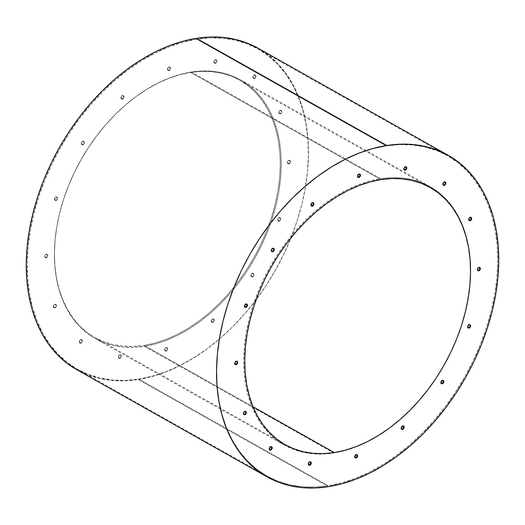 <?xml version="1.0" encoding="UTF-8"?>
<svg xmlns="http://www.w3.org/2000/svg" width="525" height="525" viewBox="0 0 525 525"><rect width="100%" height="100%" fill="white"/><g stroke="black" fill="none" stroke-linecap="round" stroke-linejoin="round"><path stroke-width="0.39" stroke-dasharray="2.62 1.97" d="M76.552 369.574L87.577 374.811L99.369 378.446L111.818 380.454L124.806 380.802L138.193 379.503L328.486 486.682L138.193 379.503A184.551 124.202 119.4 0 0 294.269 229.156A184.551 124.202 119.4 0 0 257.919 48.116M190.68 72.437A147.637 99.363 119.4 0 0 65.822 192.721A147.637 99.363 119.4 0 0 94.9 337.549A147.637 99.363 119.4 0 0 144.027 345.384L253.03 406.777L144.027 345.384A147.637 99.363 119.4 0 0 268.885 225.107A147.637 99.363 119.4 0 0 239.807 80.272A147.637 99.363 119.4 0 0 190.68 72.437L380.973 179.616L190.68 72.437L201.397 71.393L211.785 71.676L221.74 73.283L231.177 76.191L239.997 80.377L248.115 85.805L255.458 92.42L261.955 100.15L267.54 108.931L272.153 118.676L275.763 129.288L278.329 140.667L279.825 152.703L280.238 165.283L279.562 178.283L277.81 191.573L274.995 205.032L271.136 218.531L266.28 231.938L260.479 245.123L253.772 257.952L246.238 270.316L237.943 282.089L228.966 293.153L219.398 303.411L209.324 312.749L198.85 321.097L188.075 328.361L177.096 334.478L166.025 339.38L154.967 343.028L144.027 345.384L133.311 346.428L122.929 346.146L112.967 344.538L103.537 341.631L94.717 337.444L86.592 332.017L79.249 325.408L72.758 317.671L67.174 308.89L62.554 299.145L58.944 288.533L56.378 277.154L54.882 265.118L54.469 252.538L55.145 239.544L56.897 226.249L59.719 212.789L63.571 199.29L68.427 185.889L74.235 172.705L80.942 159.869L88.476 147.505L96.771 135.739L105.748 124.668L115.316 114.417L125.383 105.072L135.863 96.725L146.639 89.46L157.618 83.35L168.689 78.442L179.747 74.793L190.68 72.437M55.972 200.543A1.844 1.24 -60.6 0 1 55.361 200.445A1.844 1.24 -60.6 0 1 54.994 198.634A1.844 1.24 -60.6 0 1 56.556 197.131L56.083 196.862A1.844 1.24 119.4 0 0 54.521 198.365A1.844 1.24 119.4 0 0 54.882 200.176A1.844 1.24 119.4 0 0 55.499 200.274L54.876 199.69L55.099 198.384L56.004 197.348L57.061 197.177L57.652 197.984L57.428 199.29L56.523 200.333L55.499 200.274A1.844 1.24 119.4 0 0 57.061 198.772A1.844 1.24 119.4 0 0 56.693 196.96A1.844 1.24 119.4 0 0 56.083 196.862L56.556 197.131A1.844 1.24 -60.6 0 1 57.172 197.229A1.844 1.24 -60.6 0 1 57.533 199.041A1.844 1.24 -60.6 0 1 55.972 200.543M82.74 144.874A1.844 1.24 -60.6 0 1 82.13 144.775A1.844 1.24 -60.6 0 1 81.769 142.971A1.844 1.24 -60.6 0 1 83.324 141.461L82.852 141.199A1.844 1.24 119.4 0 0 81.29 142.702A1.844 1.24 119.4 0 0 81.651 144.513A1.844 1.24 119.4 0 0 82.267 144.605L81.651 144.021L81.874 142.715L82.773 141.678L83.829 141.514L84.42 142.314L84.197 143.62L83.291 144.664L82.267 144.605A1.844 1.24 119.4 0 0 83.829 143.102A1.844 1.24 119.4 0 0 83.462 141.291A1.844 1.24 119.4 0 0 82.852 141.199L83.324 141.461A1.844 1.24 -60.6 0 1 83.941 141.56A1.844 1.24 -60.6 0 1 84.302 143.371A1.844 1.24 -60.6 0 1 82.74 144.874M122.423 99.258A1.844 1.24 -60.6 0 1 121.807 99.159A1.844 1.24 -60.6 0 1 121.446 97.348A1.844 1.24 -60.6 0 1 123.007 95.845L122.528 95.576A1.844 1.24 119.4 0 0 120.967 97.079A1.844 1.24 119.4 0 0 121.334 98.89A1.844 1.24 119.4 0 0 121.944 98.989L121.328 98.405L121.551 97.099L122.456 96.055L123.513 95.891L124.103 96.698L123.88 98.004L122.975 99.041L121.944 98.989A1.844 1.24 119.4 0 0 123.506 97.486A1.844 1.24 119.4 0 0 123.145 95.675A1.844 1.24 119.4 0 0 122.528 95.576L123.007 95.845A1.844 1.24 -60.6 0 1 123.618 95.944A1.844 1.24 -60.6 0 1 123.985 97.755A1.844 1.24 -60.6 0 1 122.423 99.258M168.971 70.632A1.844 1.24 -60.6 0 1 168.354 70.534A1.844 1.24 -60.6 0 1 167.993 68.722A1.844 1.24 -60.6 0 1 169.555 67.22L169.076 66.951A1.844 1.24 119.4 0 0 167.514 68.453A1.844 1.24 119.4 0 0 167.882 70.265A1.844 1.24 119.4 0 0 168.492 70.363L167.875 69.779L168.098 68.473L169.004 67.436L170.061 67.266L170.651 68.073L170.428 69.379L169.523 70.422L168.492 70.363A1.844 1.24 119.4 0 0 170.054 68.86A1.844 1.24 119.4 0 0 169.693 67.049A1.844 1.24 119.4 0 0 169.076 66.951L169.555 67.22A1.844 1.24 -60.6 0 1 170.166 67.318A1.844 1.24 -60.6 0 1 170.533 69.129A1.844 1.24 -60.6 0 1 168.971 70.632M215.302 63.361A1.844 1.24 -60.6 0 1 214.686 63.263A1.844 1.24 -60.6 0 1 214.325 61.451A1.844 1.24 -60.6 0 1 215.88 59.948L215.407 59.679A1.844 1.24 119.4 0 0 213.846 61.182A1.844 1.24 119.4 0 0 214.213 62.993A1.844 1.24 119.4 0 0 214.823 63.092L214.207 62.508L214.43 61.202L215.335 60.158L216.392 59.994L216.976 60.802L216.753 62.108L215.854 63.144L214.823 63.092A1.844 1.24 119.4 0 0 216.385 61.589A1.844 1.24 119.4 0 0 216.024 59.778A1.844 1.24 119.4 0 0 215.407 59.679L215.88 59.948A1.844 1.24 -60.6 0 1 216.497 60.047A1.844 1.24 -60.6 0 1 216.858 61.858A1.844 1.24 -60.6 0 1 215.302 63.361M254.356 78.547A1.844 1.24 -60.6 0 1 253.746 78.448A1.844 1.24 -60.6 0 1 253.378 76.637A1.844 1.24 -60.6 0 1 254.94 75.134L254.468 74.865A1.844 1.24 119.4 0 0 252.906 76.368A1.844 1.24 119.4 0 0 253.267 78.179A1.844 1.24 119.4 0 0 253.883 78.278L253.267 77.693L253.49 76.388L254.389 75.351L255.445 75.18L256.036 75.987L255.813 77.293L254.907 78.337L253.883 78.278A1.844 1.24 119.4 0 0 255.445 76.775A1.844 1.24 119.4 0 0 255.078 74.963A1.844 1.24 119.4 0 0 254.468 74.865L254.94 75.134A1.844 1.24 -60.6 0 1 255.557 75.233A1.844 1.24 -60.6 0 1 255.918 77.044A1.844 1.24 -60.6 0 1 254.356 78.547M280.199 113.879A1.844 1.24 -60.6 0 1 279.589 113.781A1.844 1.24 -60.6 0 1 279.221 111.976A1.844 1.24 -60.6 0 1 280.783 110.473L280.311 110.204A1.844 1.24 119.4 0 0 278.749 111.707A1.844 1.24 119.4 0 0 279.11 113.518A1.844 1.24 119.4 0 0 279.727 113.617L279.103 113.026L279.326 111.72L280.232 110.683L281.288 110.519L281.879 111.32L281.656 112.626L280.75 113.669L279.727 113.617A1.844 1.24 119.4 0 0 281.288 112.107A1.844 1.24 119.4 0 0 280.921 110.303A1.844 1.24 119.4 0 0 280.311 110.204L280.783 110.473A1.844 1.24 -60.6 0 1 281.4 110.565A1.844 1.24 -60.6 0 1 281.761 112.376A1.844 1.24 -60.6 0 1 280.199 113.879M46.187 257.788A1.844 1.24 -60.6 0 1 45.577 257.69A1.844 1.24 -60.6 0 1 45.209 255.878A1.844 1.24 -60.6 0 1 46.771 254.376L46.298 254.107A1.844 1.24 119.4 0 0 44.737 255.609A1.844 1.24 119.4 0 0 45.097 257.421A1.844 1.24 119.4 0 0 45.714 257.519L45.091 256.935L45.314 255.629L46.22 254.586L47.276 254.422L47.867 255.229L47.644 256.535L46.738 257.572L45.714 257.519A1.844 1.24 119.4 0 0 47.276 256.016A1.844 1.24 119.4 0 0 46.909 254.205A1.844 1.24 119.4 0 0 46.298 254.107L46.771 254.376A1.844 1.24 -60.6 0 1 47.388 254.474A1.844 1.24 -60.6 0 1 47.749 256.285A1.844 1.24 -60.6 0 1 46.187 257.788M54.876 307.886A1.844 1.24 -60.6 0 1 54.265 307.794A1.844 1.24 -60.6 0 1 53.904 305.983A1.844 1.24 -60.6 0 1 55.46 304.48L54.987 304.211A1.844 1.24 119.4 0 0 53.425 305.714A1.844 1.24 119.4 0 0 53.786 307.525A1.844 1.24 119.4 0 0 54.403 307.624L53.786 307.033L54.009 305.734L54.908 304.69L55.965 304.526L56.556 305.327L56.333 306.633L55.427 307.676L54.403 307.624A1.844 1.24 119.4 0 0 55.965 306.121A1.844 1.24 119.4 0 0 55.597 304.31A1.844 1.24 119.4 0 0 54.987 304.211L55.46 304.48A1.844 1.24 -60.6 0 1 56.077 304.572A1.844 1.24 -60.6 0 1 56.438 306.383A1.844 1.24 -60.6 0 1 54.876 307.886M80.719 343.225A1.844 1.24 -60.6 0 1 80.108 343.127A1.844 1.24 -60.6 0 1 79.741 341.316A1.844 1.24 -60.6 0 1 81.303 339.813L80.83 339.544A1.844 1.24 119.4 0 0 79.268 341.047A1.844 1.24 119.4 0 0 79.629 342.858A1.844 1.24 119.4 0 0 80.246 342.956L79.623 342.372L79.846 341.066L80.752 340.023L81.808 339.859L82.399 340.666L82.176 341.972L81.27 343.009L80.246 342.956A1.844 1.24 119.4 0 0 81.808 341.453A1.844 1.24 119.4 0 0 81.441 339.642A1.844 1.24 119.4 0 0 80.83 339.544L81.303 339.813A1.844 1.24 -60.6 0 1 81.92 339.911A1.844 1.24 -60.6 0 1 82.281 341.723A1.844 1.24 -60.6 0 1 80.719 343.225M119.779 358.411A1.844 1.24 -60.6 0 1 119.162 358.312A1.844 1.24 -60.6 0 1 118.801 356.501A1.844 1.24 -60.6 0 1 120.363 354.998L119.884 354.729A1.844 1.24 119.4 0 0 118.328 356.232A1.844 1.24 119.4 0 0 118.689 358.043A1.844 1.24 119.4 0 0 119.306 358.142L118.683 357.558L118.906 356.252L119.812 355.215L120.868 355.044L121.459 355.852L121.236 357.158L120.33 358.201L119.306 358.142A1.844 1.24 119.4 0 0 120.862 356.639A1.844 1.24 119.4 0 0 120.501 354.828A1.844 1.24 119.4 0 0 119.884 354.729L120.363 354.998A1.844 1.24 -60.6 0 1 120.973 355.097A1.844 1.24 -60.6 0 1 121.341 356.908A1.844 1.24 -60.6 0 1 119.779 358.411M166.11 351.14A1.844 1.24 -60.6 0 1 165.493 351.041A1.844 1.24 -60.6 0 1 165.132 349.23A1.844 1.24 -60.6 0 1 166.694 347.727L166.215 347.458A1.844 1.24 119.4 0 0 164.653 348.961A1.844 1.24 119.4 0 0 165.021 350.772A1.844 1.24 119.4 0 0 165.631 350.871L165.014 350.287L165.237 348.981L166.143 347.937L167.199 347.773L167.79 348.58L167.567 349.886L166.661 350.923L165.631 350.871A1.844 1.24 119.4 0 0 167.193 349.368A1.844 1.24 119.4 0 0 166.832 347.557A1.844 1.24 119.4 0 0 166.215 347.458L166.694 347.727A1.844 1.24 -60.6 0 1 167.304 347.826A1.844 1.24 -60.6 0 1 167.672 349.637A1.844 1.24 -60.6 0 1 166.11 351.14M212.658 322.514A1.844 1.24 -60.6 0 1 212.041 322.416A1.844 1.24 -60.6 0 1 211.68 320.604A1.844 1.24 -60.6 0 1 213.242 319.102L212.763 318.832A1.844 1.24 119.4 0 0 211.201 320.335A1.844 1.24 119.4 0 0 211.568 322.147A1.844 1.24 119.4 0 0 212.179 322.245L211.562 321.661L211.785 320.355L212.691 319.318L213.747 319.147L214.338 319.955L214.115 321.261L213.209 322.304L212.179 322.245A1.844 1.24 119.4 0 0 213.741 320.742A1.844 1.24 119.4 0 0 213.38 318.931A1.844 1.24 119.4 0 0 212.763 318.832L213.242 319.102A1.844 1.24 -60.6 0 1 213.852 319.2A1.844 1.24 -60.6 0 1 214.22 321.011A1.844 1.24 -60.6 0 1 212.658 322.514M252.335 276.898A1.844 1.24 -60.6 0 1 251.724 276.8A1.844 1.24 -60.6 0 1 251.357 274.988A1.844 1.24 -60.6 0 1 252.919 273.486L252.446 273.217A1.844 1.24 119.4 0 0 250.884 274.719A1.844 1.24 119.4 0 0 251.245 276.531A1.844 1.24 119.4 0 0 251.862 276.629L251.239 276.045L251.462 274.739L252.368 273.696L253.424 273.532L254.015 274.339L253.792 275.645L252.886 276.682L251.862 276.629A1.844 1.24 119.4 0 0 253.424 275.126A1.844 1.24 119.4 0 0 253.057 273.315A1.844 1.24 119.4 0 0 252.446 273.217L252.919 273.486A1.844 1.24 -60.6 0 1 253.536 273.584A1.844 1.24 -60.6 0 1 253.897 275.389A1.844 1.24 -60.6 0 1 252.335 276.898M279.103 221.228A1.844 1.24 -60.6 0 1 278.493 221.13A1.844 1.24 -60.6 0 1 278.125 219.319A1.844 1.24 -60.6 0 1 279.687 217.816L279.215 217.547A1.844 1.24 119.4 0 0 277.653 219.05A1.844 1.24 119.4 0 0 278.014 220.861A1.844 1.24 119.4 0 0 278.631 220.959L278.007 220.375L278.23 219.069L279.136 218.026L280.192 217.862L280.783 218.669L280.56 219.975L279.654 221.012L278.631 220.959A1.844 1.24 119.4 0 0 280.192 219.457A1.844 1.24 119.4 0 0 279.825 217.645A1.844 1.24 119.4 0 0 279.215 217.547L279.687 217.816A1.844 1.24 -60.6 0 1 280.304 217.914A1.844 1.24 -60.6 0 1 280.665 219.726A1.844 1.24 -60.6 0 1 279.103 221.228M288.888 163.984A1.844 1.24 -60.6 0 1 288.277 163.885A1.844 1.24 -60.6 0 1 287.91 162.074A1.844 1.24 -60.6 0 1 289.472 160.571L288.999 160.302A1.844 1.24 119.4 0 0 287.438 161.805A1.844 1.24 119.4 0 0 287.798 163.616A1.844 1.24 119.4 0 0 288.415 163.715L287.792 163.131L288.015 161.825L288.921 160.788L289.977 160.617L290.568 161.424L290.345 162.73L289.439 163.774L288.415 163.715A1.844 1.24 119.4 0 0 289.977 162.212A1.844 1.24 119.4 0 0 289.61 160.401A1.844 1.24 119.4 0 0 288.999 160.302L289.472 160.571A1.844 1.24 -60.6 0 1 290.089 160.67A1.844 1.24 -60.6 0 1 290.45 162.481A1.844 1.24 -60.6 0 1 288.888 163.984M245.313 307.184L244.42 306.836L244.223 305.694L245.346 303.988L246.369 304.041L245.897 303.772A1.844 1.24 119.4 0 0 244.335 305.274A1.844 1.24 119.4 0 0 244.696 307.086A1.844 1.24 119.4 0 0 244.958 307.184M272.081 251.514L271.189 251.173L270.992 250.025L272.114 248.318L273.138 248.371L272.665 248.102A1.844 1.24 119.4 0 0 271.103 249.611A1.844 1.24 119.4 0 0 271.464 251.416A1.844 1.24 119.4 0 0 271.727 251.514M311.758 205.898L310.872 205.551L310.669 204.409L311.791 202.696L312.821 202.755L312.342 202.486A1.844 1.24 119.4 0 0 310.78 203.989A1.844 1.24 119.4 0 0 311.148 205.8A1.844 1.24 119.4 0 0 311.404 205.892M358.306 177.273L357.42 176.925L357.217 175.783L358.339 174.077L359.369 174.129L358.89 173.86A1.844 1.24 119.4 0 0 357.328 175.363A1.844 1.24 119.4 0 0 357.696 177.174A1.844 1.24 119.4 0 0 357.952 177.273M404.637 170.002L403.745 169.654L403.548 168.512L404.67 166.799L405.694 166.858L405.221 166.589A1.844 1.24 119.4 0 0 403.659 168.092A1.844 1.24 119.4 0 0 404.027 169.903A1.844 1.24 119.4 0 0 404.283 169.995M443.697 185.187L442.805 184.839L442.608 183.698L443.73 181.991L444.754 182.044L444.281 181.775A1.844 1.24 119.4 0 0 442.719 183.277A1.844 1.24 119.4 0 0 443.08 185.089A1.844 1.24 119.4 0 0 443.343 185.187M469.54 220.52L468.648 220.178L468.451 219.037L469.573 217.324L470.597 217.376L470.124 217.114A1.844 1.24 119.4 0 0 468.562 218.617A1.844 1.24 119.4 0 0 468.923 220.428A1.844 1.24 119.4 0 0 469.186 220.52M235.528 364.429L234.636 364.081L234.439 362.939L235.561 361.226L236.585 361.285L236.112 361.016A1.844 1.24 119.4 0 0 234.55 362.519A1.844 1.24 119.4 0 0 234.911 364.33A1.844 1.24 119.4 0 0 235.174 364.422M244.217 414.527L243.324 414.186L243.127 413.044L244.25 411.331L245.273 411.383L244.801 411.121A1.844 1.24 119.4 0 0 243.239 412.624A1.844 1.24 119.4 0 0 243.6 414.435A1.844 1.24 119.4 0 0 243.863 414.527M270.06 449.866L269.168 449.518L268.971 448.376L270.093 446.663L271.117 446.723L270.644 446.453A1.844 1.24 119.4 0 0 269.082 447.956A1.844 1.24 119.4 0 0 269.443 449.767A1.844 1.24 119.4 0 0 269.706 449.859M309.12 465.052L308.228 464.704L308.031 463.562L309.146 461.856L310.177 461.908L309.697 461.639A1.844 1.24 119.4 0 0 308.142 463.142A1.844 1.24 119.4 0 0 308.503 464.953A1.844 1.24 119.4 0 0 308.766 465.052M355.445 457.78L354.559 457.433L354.355 456.291L355.477 454.578L356.508 454.637L356.029 454.368A1.844 1.24 119.4 0 0 354.467 455.871A1.844 1.24 119.4 0 0 354.834 457.682A1.844 1.24 119.4 0 0 355.09 457.774M401.992 429.155L401.107 428.807L400.903 427.665L402.025 425.959L403.056 426.011L402.577 425.742A1.844 1.24 119.4 0 0 401.015 427.245A1.844 1.24 119.4 0 0 401.382 429.056A1.844 1.24 119.4 0 0 401.638 429.155M441.676 383.539L440.783 383.191L440.587 382.049L441.709 380.336L442.733 380.395L442.26 380.126A1.844 1.24 119.4 0 0 440.698 381.629A1.844 1.24 119.4 0 0 441.059 383.44A1.844 1.24 119.4 0 0 441.322 383.532M468.444 327.869L467.552 327.521L467.355 326.379L468.477 324.667L469.501 324.726L469.028 324.457A1.844 1.24 119.4 0 0 467.467 325.959A1.844 1.24 119.4 0 0 467.827 327.771A1.844 1.24 119.4 0 0 468.09 327.863M478.229 270.624L477.337 270.277L477.14 269.135L478.262 267.428L479.286 267.481L478.813 267.212A1.844 1.24 119.4 0 0 477.251 268.715A1.844 1.24 119.4 0 0 477.612 270.526A1.844 1.24 119.4 0 0 477.875 270.624M196.875 39.27A183.809 123.71 119.4 0 0 41.422 189.02A183.809 123.71 119.4 0 0 77.628 369.331A183.809 123.71 119.4 0 0 138.79 379.089L328.125 485.73A183.809 123.71 -60.6 0 1 266.963 475.972A183.809 123.71 -60.6 0 1 230.764 295.66A183.809 123.71 -60.6 0 1 386.21 145.911L196.875 39.27L183.258 42.203L169.49 46.745L155.702 52.854L142.039 60.467L128.618 69.51L115.579 79.898L103.044 91.534L91.127 104.298L79.951 118.079L69.628 132.733L60.244 148.122L51.896 164.102L44.664 180.515L38.62 197.203L33.823 214.01L30.312 230.764L28.127 247.314L27.287 263.498L27.805 279.156L29.669 294.144L32.858 308.313L37.354 321.523L43.103 333.657L50.052 344.584L58.144 354.217L67.285 362.447L77.392 369.2L88.371 374.417L100.118 378.039L112.521 380.034L125.449 380.389L138.79 379.089L152.407 376.156L166.176 371.615L179.957 365.505L193.627 357.892L207.04 348.849L220.087 338.461L232.621 326.826L244.532 314.062L255.708 300.28L266.037 285.626L275.422 270.237L283.769 254.257L290.994 237.845L297.038 221.156L301.842 204.35L305.347 187.596L307.532 171.045L308.372 154.862L307.86 139.204L305.996 124.215L302.8 110.047L298.305 96.836L292.556 84.702L285.607 73.776L277.522 64.142L268.38 55.913L258.267 49.16L247.288 43.942L235.541 40.32L223.145 38.325L210.217 37.971L196.875 39.27L386.21 145.911L372.592 148.844L358.824 153.385L345.043 159.495L331.373 167.107L317.96 176.151L304.913 186.539L292.379 198.174L280.468 210.938L269.292 224.72L258.963 239.374L249.578 254.763L241.231 270.743L234.006 287.155L227.962 303.844L223.158 320.65L219.653 337.404L217.468 353.955L216.628 370.138L217.14 385.796L219.004 400.785L222.2 414.953L226.695 428.164L232.444 440.298L239.393 451.224L247.478 460.858L256.62 469.087L266.733 475.84L277.712 481.058L289.459 484.68L301.855 486.675L314.783 487.029L328.125 485.73L341.742 482.797L355.51 478.255L369.298 472.146L382.961 464.533L396.382 455.49L409.421 445.102L421.956 433.466L433.873 420.702L445.049 406.921L455.372 392.267L464.756 376.878L473.104 360.898L480.336 344.485L486.38 327.797L491.177 310.99L494.688 294.236L496.873 277.686L497.713 261.502L497.195 245.844L495.331 230.856L492.142 216.687L487.646 203.477L481.898 191.343L474.948 180.416L466.856 170.782L457.715 162.553L447.608 155.8L436.629 150.583L424.883 146.961L412.479 144.966L399.551 144.611L386.21 145.911A183.809 123.71 -60.6 0 1 447.372 155.669A183.809 123.71 -60.6 0 1 483.577 335.98A183.809 123.71 -60.6 0 1 328.125 485.73L138.79 379.089A183.809 123.71 119.4 0 0 294.236 229.34A183.809 123.71 119.4 0 0 258.037 49.028A183.809 123.71 119.4 0 0 196.875 39.27M406.225 413.949A148.378 99.862 -60.6 0 1 333.723 452.977L144.388 346.336A148.378 99.862 119.4 0 0 269.87 225.455A148.378 99.862 119.4 0 0 240.647 79.898A148.378 99.862 119.4 0 0 191.277 72.023L380.612 178.664A148.378 99.862 -60.6 0 1 429.982 186.539A148.378 99.862 -60.6 0 1 466.515 306.908M466.508 306.948A148.378 99.862 -60.6 0 1 406.258 413.923L399.348 420.177L388.822 428.564L377.987 435.868L366.955 442.011L355.832 446.939L344.715 450.608L333.723 452.977A148.378 99.862 -60.6 0 1 284.353 445.102A148.378 99.862 -60.6 0 1 255.13 299.545A148.378 99.862 -60.6 0 1 380.612 178.664L191.277 72.023A148.378 99.862 119.4 0 0 65.789 192.905A148.378 99.862 119.4 0 0 95.018 338.461A148.378 99.862 119.4 0 0 144.388 346.336L333.723 452.977L322.954 454.02L312.519 453.738L302.512 452.13L293.029 449.203L284.163 444.997L276.006 439.543L268.623 432.895L262.1 425.125L256.489 416.299L251.843 406.508L248.22 395.843L245.641 384.405L244.138 372.31L243.718 359.671L244.401 346.605L246.159 333.244L248.994 319.718L252.866 306.154L257.749 292.681L263.583 279.431L270.322 266.536L277.896 254.107L286.23 242.281L295.253 231.157L304.868 220.854L314.987 211.463L325.513 203.077L336.348 195.773L347.379 189.63L358.509 184.702L369.62 181.033L380.612 178.664L391.381 177.621L401.822 177.903L411.83 179.511L421.312 182.438L430.172 186.644L438.336 192.098L445.712 198.745L452.242 206.515L457.852 215.342L462.492 225.133L466.121 235.797L468.7 247.236L470.203 259.33L470.617 271.976L469.941 285.036L466.508 306.948M191.277 72.023L202.046 70.98L212.481 71.262L222.488 72.87L231.971 75.797L240.837 80.003L248.994 85.457L256.377 92.105L262.9 99.875L268.511 108.701L273.158 118.493L276.78 129.157L279.359 140.595L280.862 152.69L281.282 165.329L280.599 178.395L278.841 191.756L276.006 205.282L272.134 218.846L267.251 232.319L261.417 245.569L254.677 258.464L247.104 270.893L238.77 282.719L229.747 293.842L220.132 304.146L210.013 313.537L199.487 321.923L188.652 329.228L177.621 335.37L166.491 340.298L155.38 343.967L144.388 346.336L133.619 347.379L123.178 347.097L113.17 345.489L103.688 342.562L94.828 338.356L86.664 332.902L79.288 326.255L72.758 318.485L67.147 309.658L62.508 299.867L58.879 289.203L56.3 277.764L54.797 265.67L54.383 253.024L55.059 239.964L56.825 226.603L59.653 213.078L63.532 199.513L68.407 186.04L74.248 172.791L80.981 159.889L88.554 147.466L96.895 135.64L105.912 124.517L115.533 114.214L125.652 104.823L136.178 96.436L147.013 89.132L158.045 82.989L169.168 78.061L180.285 74.392L191.277 72.023M246.724 304.047A1.844 1.24 119.4 0 0 246.507 303.87A1.844 1.24 119.4 0 0 245.897 303.772L246.783 304.119M273.492 248.377A1.844 1.24 119.4 0 0 273.276 248.2A1.844 1.24 119.4 0 0 272.665 248.102L273.761 248.955M313.176 202.755A1.844 1.24 119.4 0 0 312.959 202.584A1.844 1.24 119.4 0 0 312.342 202.486L313.235 202.834M359.723 174.136A1.844 1.24 119.4 0 0 359.507 173.959A1.844 1.24 119.4 0 0 358.89 173.86L359.986 174.713M406.048 166.858A1.844 1.24 119.4 0 0 405.838 166.688A1.844 1.24 119.4 0 0 405.221 166.589L406.114 166.937M445.108 182.05A1.844 1.24 119.4 0 0 444.892 181.873A1.844 1.24 119.4 0 0 444.281 181.775L445.174 182.123M444.76 184.537L444.248 184.977M470.951 217.383A1.844 1.24 119.4 0 0 470.735 217.206A1.844 1.24 119.4 0 0 470.124 217.114L471.01 217.455M236.939 361.285A1.844 1.24 119.4 0 0 236.723 361.115A1.844 1.24 119.4 0 0 236.112 361.016L237.208 361.869M245.628 411.39A1.844 1.24 119.4 0 0 245.411 411.219A1.844 1.24 119.4 0 0 244.801 411.121L245.693 411.462M245.28 413.877L244.768 414.317M271.471 446.723A1.844 1.24 119.4 0 0 271.254 446.552A1.844 1.24 119.4 0 0 270.644 446.453L271.53 446.801M310.531 461.908A1.844 1.24 119.4 0 0 310.314 461.738A1.844 1.24 119.4 0 0 309.697 461.639L310.793 462.492M356.862 454.637A1.844 1.24 119.4 0 0 356.646 454.466A1.844 1.24 119.4 0 0 356.029 454.368L356.921 454.716M403.41 426.011A1.844 1.24 119.4 0 0 403.193 425.841A1.844 1.24 119.4 0 0 402.577 425.742L403.673 426.595M443.087 380.395A1.844 1.24 119.4 0 0 442.87 380.225A1.844 1.24 119.4 0 0 442.26 380.126L443.146 380.467M469.855 324.726A1.844 1.24 119.4 0 0 469.639 324.555A1.844 1.24 119.4 0 0 469.028 324.457L470.124 325.31M479.64 267.488A1.844 1.24 119.4 0 0 479.423 267.31A1.844 1.24 119.4 0 0 478.813 267.212L479.699 267.56M466.495 306.987L461.468 325.487L456.592 338.96L450.752 352.209L444.019 365.111L436.446 377.534L428.105 389.36L419.088 400.483L406.278 413.897M76.788 369.712A184.551 124.202 119.4 0 0 138.193 379.503L151.869 376.556L165.69 371.995L179.53 365.866L193.252 358.221L206.725 349.145L219.817 338.71L232.404 327.029L244.368 314.213L255.583 300.379L265.958 285.666L275.376 270.217L283.756 254.172L291.014 237.694L297.084 220.94L301.901 204.067L305.425 187.241L307.617 170.625L308.464 154.376L307.945 138.653L306.075 123.605L302.866 109.384L298.358 96.114L292.582 83.934L285.607 72.962L277.489 63.295L268.308 55.033L257.933 48.123M55.499 200.274L54.607 199.927L54.626 198.115L55.532 197.078L56.588 196.914L57.179 197.715L56.956 199.021L55.499 200.274M82.267 144.605L81.375 144.263L81.395 142.452L82.3 141.409L83.357 141.245L83.948 142.052L83.724 143.351L82.267 144.605M121.944 98.989L120.848 98.136L121.072 96.83L121.977 95.793L123.034 95.622L123.624 96.429L123.401 97.735L121.944 98.989M168.492 70.363L167.396 69.51L167.619 68.204L168.525 67.167L169.582 66.997L170.172 67.804L169.949 69.11L168.492 70.363M214.823 63.092L213.931 62.744L213.951 60.933L214.856 59.896L215.913 59.725L216.503 60.532L216.28 61.838L214.823 63.092M253.883 78.278L252.991 77.93L253.011 76.118L253.916 75.082L254.973 74.918L255.563 75.718L255.34 77.024L253.883 78.278M279.727 113.617L278.834 113.269L278.854 111.457L279.759 110.414L280.816 110.25L281.407 111.057L281.183 112.363L279.727 113.617M45.714 257.519L44.822 257.171L44.842 255.36L45.747 254.317L46.804 254.152L47.394 254.96L47.171 256.266L45.714 257.519M54.403 307.624L53.511 307.276L53.53 305.465L54.436 304.421L55.492 304.257L56.083 305.064L55.86 306.37L54.403 307.624M80.246 342.956L79.354 342.608L79.373 340.797L80.279 339.754L81.336 339.59L81.926 340.397L81.703 341.703L80.246 342.956M119.306 358.142L118.414 357.794L118.433 355.983L119.339 354.946L120.396 354.775L120.98 355.583L120.757 356.888L119.306 358.142M165.631 350.871L164.535 350.017L164.758 348.712L165.664 347.675L166.72 347.504L167.311 348.311L167.088 349.617L165.631 350.871M212.179 322.245L211.083 321.392L211.306 320.086L212.212 319.049L213.268 318.878L213.859 319.686L213.636 320.992L212.179 322.245M251.862 276.629L250.97 276.281L250.989 274.47L251.895 273.427L252.952 273.262L253.542 274.07L253.319 275.376L251.862 276.629M278.631 220.959L277.738 220.612L277.758 218.8L278.663 217.757L279.72 217.593L280.311 218.4L280.088 219.706L278.631 220.959M288.415 163.715L287.523 163.367L287.543 161.556L288.448 160.519L289.505 160.348L290.095 161.155L289.872 162.461L288.415 163.715M94.9 337.549L285.193 444.727M55.361 200.445L54.882 200.176M82.13 144.775L81.651 144.513M121.807 99.159L121.334 98.89M168.354 70.534L167.882 70.265M214.686 63.263L214.213 62.993M253.746 78.448L253.267 78.179M279.589 113.781L279.11 113.518M45.577 257.69L45.097 257.421M54.265 307.794L53.786 307.525M80.108 343.127L79.629 342.858M119.162 358.312L118.689 358.043M165.493 351.041L165.021 350.772M212.041 322.416L211.568 322.147M251.724 276.8L251.245 276.531M278.493 221.13L278.014 220.861M288.277 163.885L287.798 163.616M245.175 307.355L244.696 307.086M271.943 251.685L271.464 251.416M311.62 206.069L311.148 205.8M358.168 177.443L357.696 177.174M404.499 170.172L404.027 169.903M443.559 185.358L443.08 185.089M469.402 220.69L468.923 220.428M235.39 364.599L234.911 364.33M244.079 414.697L243.6 414.435M269.922 450.037L269.443 449.767M308.976 465.222L308.503 464.953M355.307 457.951L354.834 457.682M401.855 429.325L401.382 429.056M441.538 383.709L441.059 383.44M468.307 328.04L467.827 327.771M478.091 270.795L477.612 270.526M77.628 369.331L266.963 475.972M429.982 186.539L240.647 79.898M284.353 445.102L95.018 338.461M258.037 49.028L447.372 155.669M479.902 267.579L479.423 267.31M470.118 324.824L469.639 324.555M443.349 380.487L442.87 380.225M403.666 426.11L403.193 425.841M357.118 454.735L356.646 454.466M310.787 462.007L310.314 461.738M271.733 446.821L271.254 446.552M245.89 411.482L245.411 411.219M237.202 361.384L236.723 361.115M471.214 217.475L470.735 217.206M445.371 182.142L444.892 181.873M406.311 166.957L405.838 166.688M359.979 174.228L359.507 173.959M313.432 202.853L312.959 202.584M273.755 248.469L273.276 248.2M246.986 304.139L246.507 303.87M290.089 160.67L289.61 160.401M280.304 217.914L279.825 217.645M253.536 273.584L253.057 273.315M213.852 319.2L213.38 318.931M167.304 347.826L166.832 347.557M120.973 355.097L120.501 354.828M81.92 339.911L81.441 339.642M56.077 304.572L55.597 304.31M47.388 254.474L46.909 254.205M281.4 110.565L280.921 110.303M255.557 75.233L255.078 74.963M216.497 60.047L216.024 59.778M170.166 67.318L169.693 67.049M123.618 95.944L123.145 95.675M83.941 141.56L83.462 141.291M57.172 197.229L56.693 196.96M239.807 80.272L430.1 187.451"/><path stroke-width="0.79" d="M328.486 486.682L342.156 483.735L355.983 479.174L369.823 473.045L383.539 465.399L397.012 456.317L410.104 445.889L422.697 434.208L434.654 421.391L445.876 407.558L456.245 392.844L465.668 377.39L474.042 361.351L481.307 344.873L487.371 328.112L492.194 311.24L495.712 294.413L497.91 277.797L498.75 261.555L498.232 245.831L496.361 230.783L493.159 216.562L488.644 203.293L482.875 191.113L475.893 180.141L467.775 170.474L458.594 162.205L448.448 155.426L437.423 150.189L425.631 146.554L413.182 144.546L400.194 144.198L386.807 145.497A184.551 124.202 -60.6 0 1 448.212 155.288A184.551 124.202 -60.6 0 1 484.555 336.328A184.551 124.202 -60.6 0 1 328.486 486.682A184.551 124.202 -60.6 0 1 267.081 476.884A184.551 124.202 -60.6 0 1 230.731 295.844A184.551 124.202 -60.6 0 1 386.807 145.497L373.131 148.444L359.31 153.005L345.47 159.134L331.748 166.779L318.275 175.855L305.183 186.29L292.596 197.971L280.632 210.787L269.417 224.621L259.042 239.334L249.624 254.782L241.244 270.828L233.986 287.306L227.916 304.06L223.099 320.933L219.575 337.759L217.383 354.375L216.536 370.624L217.055 386.348L218.925 401.395L222.134 415.616L226.643 428.886L232.418 441.066L239.393 452.038L247.511 461.705L256.692 469.967L266.844 476.752L277.869 481.989L289.662 485.625L302.111 487.627L315.092 487.981L328.486 486.682M448.212 155.288L257.919 48.116A184.551 124.202 119.4 0 0 196.514 38.318L386.807 145.497L196.514 38.318L182.844 41.265L169.017 45.826L155.177 51.955L141.461 59.601L127.988 68.683L114.896 79.111L102.303 90.792L90.346 103.609L79.124 117.443L68.755 132.156L59.332 147.61L50.958 163.649L43.693 180.127L37.629 196.888L32.806 213.76L29.288 230.587L27.09 247.203L26.25 263.445L26.768 279.169L28.639 294.217L31.841 308.438L36.356 321.707L42.125 333.887L49.107 344.859L57.225 354.526L66.406 362.795L76.552 369.574M334.32 452.563A147.637 99.363 -60.6 0 1 285.193 444.727A147.637 99.363 -60.6 0 1 256.115 299.893A147.637 99.363 -60.6 0 1 380.973 179.616A147.637 99.363 -60.6 0 1 430.1 187.451A147.637 99.363 -60.6 0 1 459.178 332.279A147.637 99.363 -60.6 0 1 334.32 452.563L253.03 406.777L334.32 452.563L323.603 453.607L313.215 453.324L303.26 451.717L293.823 448.809L285.003 444.623L276.885 439.195L269.542 432.58L263.045 424.85L257.46 416.069L252.847 406.324L249.237 395.712L246.671 384.333L245.175 372.297L244.762 359.717L245.438 346.717L247.19 333.428L250.005 319.968L253.864 306.469L258.72 293.062L264.521 279.877L271.228 267.048L278.762 254.684L287.057 242.911L296.034 231.847L305.603 221.589L315.676 212.251L326.15 203.903L336.925 196.639L347.904 190.523L358.975 185.62L370.033 181.972L380.973 179.616L391.689 178.572L402.071 178.854L412.033 180.462L421.463 183.369L430.283 187.556L438.408 192.983L445.751 199.592L452.242 207.329L457.826 216.11L462.446 225.855L466.056 236.467L468.622 247.846L470.118 259.882L470.531 272.462L469.855 285.456L468.103 298.751L465.281 312.211L461.429 325.71L456.573 339.111L450.765 352.295L444.058 365.131L436.524 377.495L428.229 389.261L419.252 400.332L409.684 410.583L399.617 419.928L389.137 428.275L378.361 435.54L367.382 441.65L356.311 446.558L345.253 450.207L334.32 452.563M245.785 307.453A1.844 1.24 -60.6 0 1 245.175 307.355A1.844 1.24 -60.6 0 1 244.808 305.543A1.844 1.24 -60.6 0 1 246.369 304.041L246.369 304.041A1.844 1.24 -60.6 0 1 246.986 304.139A1.844 1.24 -60.6 0 1 247.347 305.95A1.844 1.24 -60.6 0 1 245.785 307.453L244.893 307.105L244.912 305.294L245.818 304.257L246.875 304.087L247.465 304.894L247.242 306.2L245.785 307.453M244.958 307.184A1.844 1.24 119.4 0 0 245.313 307.184A1.844 1.24 119.4 0 0 246.796 305.872A1.844 1.24 119.4 0 0 246.724 304.047M272.554 251.783A1.844 1.24 -60.6 0 1 271.943 251.685A1.844 1.24 -60.6 0 1 271.576 249.874A1.844 1.24 -60.6 0 1 273.138 248.371A1.844 1.24 -60.6 0 1 273.755 248.469A1.844 1.24 -60.6 0 1 274.116 250.281A1.844 1.24 -60.6 0 1 272.554 251.783L271.458 250.93L271.681 249.624L272.587 248.588L273.643 248.417L274.234 249.224L274.011 250.53L272.554 251.783M271.727 251.514A1.844 1.24 119.4 0 0 272.081 251.514A1.844 1.24 119.4 0 0 273.564 250.202A1.844 1.24 119.4 0 0 273.492 248.377M312.237 206.168A1.844 1.24 -60.6 0 1 311.62 206.069A1.844 1.24 -60.6 0 1 311.259 204.258A1.844 1.24 -60.6 0 1 312.821 202.755L312.821 202.755A1.844 1.24 -60.6 0 1 313.432 202.853A1.844 1.24 -60.6 0 1 313.799 204.665A1.844 1.24 -60.6 0 1 312.237 206.168L311.345 205.82L311.364 204.008L312.27 202.965L313.327 202.801L313.917 203.608L313.694 204.914L312.237 206.168M311.404 205.892A1.844 1.24 119.4 0 0 311.758 205.898A1.844 1.24 119.4 0 0 313.248 204.579A1.844 1.24 119.4 0 0 313.176 202.755M358.785 177.542A1.844 1.24 -60.6 0 1 358.168 177.443A1.844 1.24 -60.6 0 1 357.807 175.632A1.844 1.24 -60.6 0 1 359.369 174.129A1.844 1.24 -60.6 0 1 359.979 174.228A1.844 1.24 -60.6 0 1 360.347 176.039A1.844 1.24 -60.6 0 1 358.785 177.542L357.892 177.194L357.912 175.383L358.818 174.339L359.874 174.175L360.465 174.982L360.242 176.288L358.785 177.542M357.952 177.273A1.844 1.24 119.4 0 0 358.306 177.273A1.844 1.24 119.4 0 0 359.796 175.96A1.844 1.24 119.4 0 0 359.723 174.136M405.116 170.271A1.844 1.24 -60.6 0 1 404.499 170.172A1.844 1.24 -60.6 0 1 404.138 168.361A1.844 1.24 -60.6 0 1 405.694 166.858A1.844 1.24 -60.6 0 1 406.311 166.957A1.844 1.24 -60.6 0 1 406.672 168.768A1.844 1.24 -60.6 0 1 405.116 170.271L404.224 169.923L404.243 168.112L405.149 167.068L406.206 166.904L406.79 167.711L406.567 169.017L405.116 170.271M404.283 169.995A1.844 1.24 119.4 0 0 404.637 170.002A1.844 1.24 119.4 0 0 406.12 168.683A1.844 1.24 119.4 0 0 406.048 166.858M444.17 185.456A1.844 1.24 -60.6 0 1 443.559 185.358A1.844 1.24 -60.6 0 1 443.192 183.547A1.844 1.24 -60.6 0 1 444.754 182.044L444.754 182.044A1.844 1.24 -60.6 0 1 445.371 182.142A1.844 1.24 -60.6 0 1 445.732 183.953A1.844 1.24 -60.6 0 1 444.17 185.456L443.074 184.603L443.297 183.297L444.202 182.26L445.259 182.09L445.85 182.897L445.627 184.203L444.17 185.456M443.343 185.187A1.844 1.24 119.4 0 0 443.697 185.187A1.844 1.24 119.4 0 0 445.18 183.875A1.844 1.24 119.4 0 0 445.108 182.05M470.013 220.789A1.844 1.24 -60.6 0 1 469.402 220.69A1.844 1.24 -60.6 0 1 469.035 218.879A1.844 1.24 -60.6 0 1 470.597 217.376A1.844 1.24 -60.6 0 1 471.214 217.475A1.844 1.24 -60.6 0 1 471.575 219.286A1.844 1.24 -60.6 0 1 470.013 220.789L469.12 220.448L469.14 218.63L470.046 217.593L471.102 217.429L471.693 218.229L471.47 219.535L470.013 220.789M469.186 220.52A1.844 1.24 119.4 0 0 469.54 220.52A1.844 1.24 119.4 0 0 471.023 219.207A1.844 1.24 119.4 0 0 470.951 217.383M236.001 364.698A1.844 1.24 -60.6 0 1 235.39 364.599A1.844 1.24 -60.6 0 1 235.023 362.788A1.844 1.24 -60.6 0 1 236.585 361.285A1.844 1.24 -60.6 0 1 237.202 361.384A1.844 1.24 -60.6 0 1 237.562 363.195A1.844 1.24 -60.6 0 1 236.001 364.698L234.905 363.845L235.128 362.539L236.033 361.495L237.09 361.331L237.681 362.138L237.457 363.444L236.001 364.698M235.174 364.422A1.844 1.24 119.4 0 0 235.528 364.429A1.844 1.24 119.4 0 0 237.011 363.11A1.844 1.24 119.4 0 0 236.939 361.285M244.689 414.796A1.844 1.24 -60.6 0 1 244.079 414.697A1.844 1.24 -60.6 0 1 243.712 412.893A1.844 1.24 -60.6 0 1 245.273 411.383L245.273 411.383A1.844 1.24 -60.6 0 1 245.89 411.482A1.844 1.24 -60.6 0 1 246.251 413.293A1.844 1.24 -60.6 0 1 244.689 414.796L243.593 413.943L243.817 412.637L244.722 411.6L245.779 411.436L246.369 412.237L246.146 413.542L244.689 414.796M243.863 414.527A1.844 1.24 119.4 0 0 244.217 414.527A1.844 1.24 119.4 0 0 245.7 413.214A1.844 1.24 119.4 0 0 245.628 411.39M270.533 450.135A1.844 1.24 -60.6 0 1 269.922 450.037A1.844 1.24 -60.6 0 1 269.555 448.225A1.844 1.24 -60.6 0 1 271.117 446.723A1.844 1.24 -60.6 0 1 271.733 446.821A1.844 1.24 -60.6 0 1 272.094 448.632A1.844 1.24 -60.6 0 1 270.533 450.135L269.64 449.787L269.66 447.976L270.565 446.933L271.622 446.768L272.213 447.576L271.989 448.882L270.533 450.135M269.706 449.859A1.844 1.24 119.4 0 0 270.06 449.866A1.844 1.24 119.4 0 0 271.543 448.547A1.844 1.24 119.4 0 0 271.471 446.723M309.592 465.321A1.844 1.24 -60.6 0 1 308.976 465.222A1.844 1.24 -60.6 0 1 308.615 463.411A1.844 1.24 -60.6 0 1 310.177 461.908L310.177 461.908A1.844 1.24 -60.6 0 1 310.787 462.007A1.844 1.24 -60.6 0 1 311.154 463.818A1.844 1.24 -60.6 0 1 309.592 465.321L308.7 464.973L308.72 463.162L309.625 462.118L310.682 461.954L311.272 462.761L311.049 464.067L309.592 465.321M308.766 465.052A1.844 1.24 119.4 0 0 309.12 465.052A1.844 1.24 119.4 0 0 310.603 463.739A1.844 1.24 119.4 0 0 310.531 461.908M355.924 458.049A1.844 1.24 -60.6 0 1 355.307 457.951A1.844 1.24 -60.6 0 1 354.946 456.14A1.844 1.24 -60.6 0 1 356.508 454.637A1.844 1.24 -60.6 0 1 357.118 454.735A1.844 1.24 -60.6 0 1 357.486 456.547A1.844 1.24 -60.6 0 1 355.924 458.049L355.031 457.702L355.051 455.89L355.957 454.847L357.013 454.683L357.604 455.49L357.381 456.796L355.924 458.049M355.09 457.774A1.844 1.24 119.4 0 0 355.445 457.78A1.844 1.24 119.4 0 0 356.934 456.461A1.844 1.24 119.4 0 0 356.862 454.637M402.472 429.424A1.844 1.24 -60.6 0 1 401.855 429.325A1.844 1.24 -60.6 0 1 401.494 427.514A1.844 1.24 -60.6 0 1 403.056 426.011A1.844 1.24 -60.6 0 1 403.666 426.11A1.844 1.24 -60.6 0 1 404.033 427.921A1.844 1.24 -60.6 0 1 402.472 429.424L401.579 429.076L401.599 427.265L402.504 426.221L403.561 426.057L404.152 426.864L403.928 428.17L402.472 429.424M401.638 429.155A1.844 1.24 119.4 0 0 401.992 429.155A1.844 1.24 119.4 0 0 403.482 427.842A1.844 1.24 119.4 0 0 403.41 426.011M442.148 383.801A1.844 1.24 -60.6 0 1 441.538 383.709A1.844 1.24 -60.6 0 1 441.171 381.898A1.844 1.24 -60.6 0 1 442.733 380.395L442.733 380.395A1.844 1.24 -60.6 0 1 443.349 380.487A1.844 1.24 -60.6 0 1 443.71 382.298A1.844 1.24 -60.6 0 1 442.148 383.801L441.256 383.46L441.276 381.649L442.181 380.605L443.238 380.441L443.828 381.242L443.605 382.548L442.148 383.801M441.322 383.532A1.844 1.24 119.4 0 0 441.676 383.539A1.844 1.24 119.4 0 0 443.159 382.22A1.844 1.24 119.4 0 0 443.087 380.395M468.917 328.138A1.844 1.24 -60.6 0 1 468.307 328.04A1.844 1.24 -60.6 0 1 467.939 326.228A1.844 1.24 -60.6 0 1 469.501 324.726A1.844 1.24 -60.6 0 1 470.118 324.824A1.844 1.24 -60.6 0 1 470.479 326.635A1.844 1.24 -60.6 0 1 468.917 328.138L467.821 327.285L468.044 325.979L468.95 324.936L470.006 324.772L470.597 325.579L470.374 326.885L468.917 328.138M468.09 327.863A1.844 1.24 119.4 0 0 468.444 327.869A1.844 1.24 119.4 0 0 469.928 326.55A1.844 1.24 119.4 0 0 469.855 324.726M478.702 270.893A1.844 1.24 -60.6 0 1 478.091 270.795A1.844 1.24 -60.6 0 1 477.724 268.984A1.844 1.24 -60.6 0 1 479.286 267.481L479.286 267.481A1.844 1.24 -60.6 0 1 479.902 267.579A1.844 1.24 -60.6 0 1 480.263 269.391A1.844 1.24 -60.6 0 1 478.702 270.893L477.606 270.04L477.829 268.734L478.734 267.691L479.791 267.527L480.382 268.334L480.158 269.64L478.702 270.893M477.875 270.624A1.844 1.24 119.4 0 0 478.229 270.624A1.844 1.24 119.4 0 0 479.712 269.312A1.844 1.24 119.4 0 0 479.64 267.488M246.783 304.119L246.77 305.931L245.313 307.184M273.761 248.955L273.144 250.865L272.081 251.514M313.235 202.834L313.215 204.645L311.758 205.898M359.986 174.713L359.369 176.623L358.306 177.273M406.114 166.937L406.094 168.748L404.637 170.002M445.174 182.123L445.371 183.264L444.76 184.537M444.248 184.977L443.697 185.187M471.01 217.455L470.991 219.266L469.54 220.52M237.208 361.869L236.985 363.175L235.528 364.429M245.693 411.462L245.89 412.611L245.28 413.877M244.768 414.317L244.217 414.527M271.53 446.801L271.51 448.613L270.06 449.866M310.793 462.492L310.177 464.402L309.12 465.052M356.921 454.716L356.902 456.527L355.445 457.78M403.673 426.595L403.056 428.505L401.992 429.155M443.146 380.467L443.126 382.285L441.676 383.539M470.124 325.31L469.901 326.616L468.444 327.869M479.699 267.56L479.686 269.371L478.229 270.624M258.156 48.247L247.131 43.011L235.338 39.375L222.889 37.373L209.908 37.019L196.514 38.318A184.551 124.202 119.4 0 0 40.445 188.672A184.551 124.202 119.4 0 0 76.788 369.712L267.081 476.884M245.175 307.355L244.696 307.086M271.943 251.685L271.464 251.416M311.62 206.069L311.148 205.8M358.168 177.443L357.696 177.174M404.499 170.172L404.027 169.903M443.559 185.358L443.08 185.089M469.402 220.69L468.923 220.428M235.39 364.599L234.911 364.33M244.079 414.697L243.6 414.435M269.922 450.037L269.443 449.767M308.976 465.222L308.503 464.953M355.307 457.951L354.834 457.682M401.855 429.325L401.382 429.056M441.538 383.709L441.059 383.44M468.307 328.04L467.827 327.771M478.091 270.795L477.612 270.526M479.902 267.579L479.423 267.31M470.118 324.824L469.639 324.555M443.349 380.487L442.87 380.225M403.666 426.11L403.193 425.841M357.118 454.735L356.646 454.466M310.787 462.007L310.314 461.738M271.733 446.821L271.254 446.552M245.89 411.482L245.411 411.219M237.202 361.384L236.723 361.115M471.214 217.475L470.735 217.206M445.371 182.142L444.892 181.873M406.311 166.957L405.838 166.688M359.979 174.228L359.507 173.959M313.432 202.853L312.959 202.584M273.755 248.469L273.276 248.2M246.986 304.139L246.507 303.87"/></g></svg>
